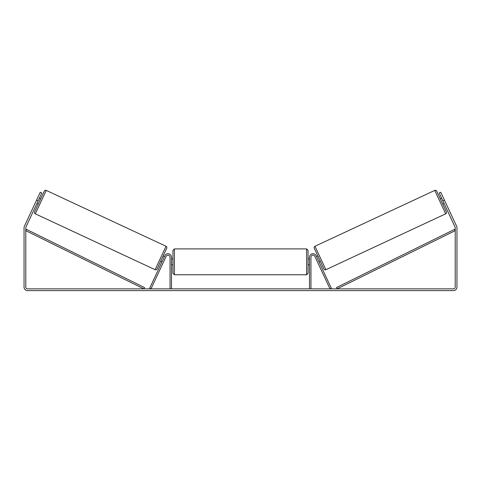 <?xml version="1.0" encoding="UTF-8"?>
<svg xmlns="http://www.w3.org/2000/svg" width="481" height="481" viewBox="0 0 481 481"><rect width="100%" height="100%" fill="white"/><g stroke="black" fill="none" stroke-linecap="round" stroke-linejoin="round"><path stroke-width="0.72" d="M171.495 288.853L171.495 257.185A3.487 3.487 0 0 0 164.851 255.712L149.681 288.239L150.998 288.853L166.167 256.325A2.032 2.032 0 0 1 170.046 257.185L170.046 288.853M310.954 288.853L310.954 257.185A2.032 2.032 0 0 1 314.833 256.325L330.002 288.853L331.319 288.239L316.149 255.712A3.487 3.487 0 0 0 309.505 257.185L309.505 288.853M314.953 246.272A1.455 1.455 0 0 0 314.249 248.202L323.947 268.999A1.455 1.455 0 0 0 325.877 269.703L314.953 246.272L434.758 190.404A1.455 1.455 0 0 1 436.688 191.107L440.313 198.869L441.63 198.256M444.083 203.523L442.767 204.136L446.392 211.905L436.688 191.107M325.877 269.703L445.689 213.835A1.455 1.455 0 0 0 446.392 211.905M316.552 256.583L317.869 255.97M319.011 261.85L320.328 261.237M316.907 257.335L318.656 261.093M442.767 204.136L440.313 198.869M441.979 199.014L443.735 202.772M38.143 200.89L36.562 200.156L40.248 192.256L41.829 192.989L25.956 227.026A1.744 1.744 0 0 0 25.794 227.766L25.794 287.109A1.744 1.744 0 0 0 27.537 288.853L453.463 288.853A1.744 1.744 0 0 0 455.206 287.109L455.206 227.766A1.744 1.744 0 0 0 455.044 227.026L439.171 192.989L440.752 192.256L444.438 200.156L442.857 200.89M36.562 200.156L24.375 226.286A3.487 3.487 0 0 0 24.05 227.766L24.05 287.109A3.487 3.487 0 0 0 27.537 290.596L453.463 290.596A3.487 3.487 0 0 0 456.95 287.109L456.95 227.766A3.487 3.487 0 0 0 456.625 226.286L444.438 200.156M46.242 190.404A1.455 1.455 0 0 0 44.312 191.107L34.608 211.905A1.455 1.455 0 0 0 35.311 213.835L155.122 269.703A1.455 1.455 0 0 0 157.053 268.999L166.751 248.202A1.455 1.455 0 0 0 166.047 246.272L46.242 190.404L35.311 213.835M40.687 198.869L39.37 198.256M39.021 199.014L37.265 202.772M38.233 204.136L36.917 203.523M164.448 256.583L163.131 255.97L160.672 261.237L161.989 261.85M164.093 257.335L162.344 261.093M172.95 261.832L172.95 250.36L174.405 248.905L174.405 274.765L172.95 273.31L172.95 261.832M308.05 250.36L308.05 273.31L306.595 274.765L306.595 248.905L308.05 250.36M171.495 259.758L171.495 263.913M309.505 263.913L309.505 259.758M25.794 230.67L143.873 288.853L144.516 287.554L26.437 229.365L25.794 230.67M455.206 230.67L337.127 288.853L336.484 287.554L454.563 229.365L455.206 230.67M434.758 190.404L445.689 213.835M155.122 269.703L166.047 246.272M306.595 248.905L174.405 248.905M172.95 258.928L171.495 258.928M309.505 258.928L308.05 258.928M309.505 264.742L308.05 264.742M172.95 264.742L171.495 264.742M306.595 274.765L174.405 274.765"/></g></svg>

